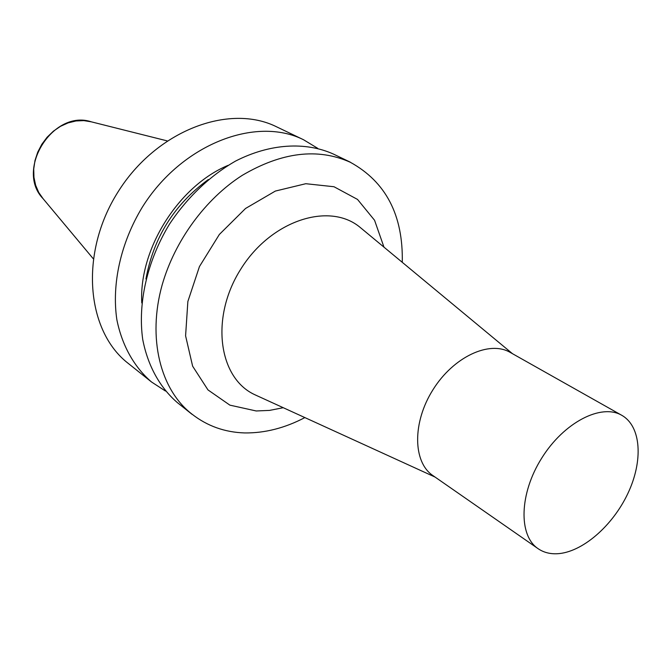<?xml version="1.0" encoding="UTF-8"?>
<svg xmlns="http://www.w3.org/2000/svg" width="672" height="672" viewBox="0 0 672 672"><rect width="100%" height="100%" fill="white"/><g stroke="black" fill="none" stroke-linecap="round" stroke-linejoin="round"><path stroke-width="1.01" d="M557.071 553.753C549.822 554.064 543.497 552.376 538.096 548.68C518.288 535.508 519.288 493.567 541.766 458.044C563.976 422.352 601.306 403.208 621.785 415.313C641.315 426.342 643.348 460.891 627.866 493.475C612.528 526.117 581.893 552.628 557.071 553.753M538.096 548.68L432.869 475.541C412.843 462.151 412.255 422.461 432.953 389.768C453.39 356.899 489.384 340.166 510.149 352.38L621.785 415.313M304.878 417.589C284.878 428.064 264.793 433.18 244.625 432.936C224.851 432.306 207.354 426.082 192.133 414.246C160.255 389.894 147.26 338.033 162.154 284.936C174.686 240.954 205.33 198.87 242.298 175.325C281.803 152.09 317.789 147.722 350.255 162.238C385.896 181.843 403.242 215.208 402.276 262.324M192.066 414.347L177.374 402.62C159.97 387.635 147.823 365.879 142.716 339.419C137.634 303.232 147.168 260.98 169.352 224.356C187.034 197.593 210.084 175.636 235.561 161.078C269.909 143.506 305.474 141.498 333.362 154.039L350.305 162.17M145.942 278.972C153.527 237.527 174.325 204.38 208.345 179.525M141.775 302.921C138.768 249.295 178.5 185.968 228.102 165.354M165.438 391.02L151.528 381.99C134.232 367.114 122.086 345.677 116.861 319.721C111.577 284.231 120.649 242.97 142.22 207.337C181.465 144.287 255.696 115.718 303.534 139.742L317.722 148.336M151.528 381.99L128.302 363.451C86.176 331.019 79.204 253.277 117.919 192.083C156.173 130.612 229.219 103.068 276.738 126.89L303.534 139.742M257.116 395.766L254.839 394.724C218.467 378.126 210.017 317.579 240.761 269.17C270.976 220.424 329.179 201.701 359.94 227.228L361.872 228.824M283.24 407.702L269.615 410.39L256.2 410.97L229.883 405.14L207.967 389.903L192.629 366.181L185.59 335.824L187.858 301.51L199.45 266.557L219.349 234.469L245.549 208.471L275.36 191.066L305.802 183.708L334.001 186.74L357.521 199.424L374.556 220.256L383.981 247.162M93.181 258.644L43.117 198.727L38.741 192.486L35.65 185.279L33.953 177.358L33.726 169L34.994 160.499L37.724 152.174L41.807 144.32L47.099 137.231L53.416 131.158L60.514 126.319L68.132 122.884L76.003 120.96L83.84 120.616L91.367 121.842L167.093 140.86M512.467 353.682L361.981 228.917M435.053 477.061L257.242 395.825M43.117 198.727C14.885 169.898 53.122 108.956 91.367 121.842"/></g></svg>
